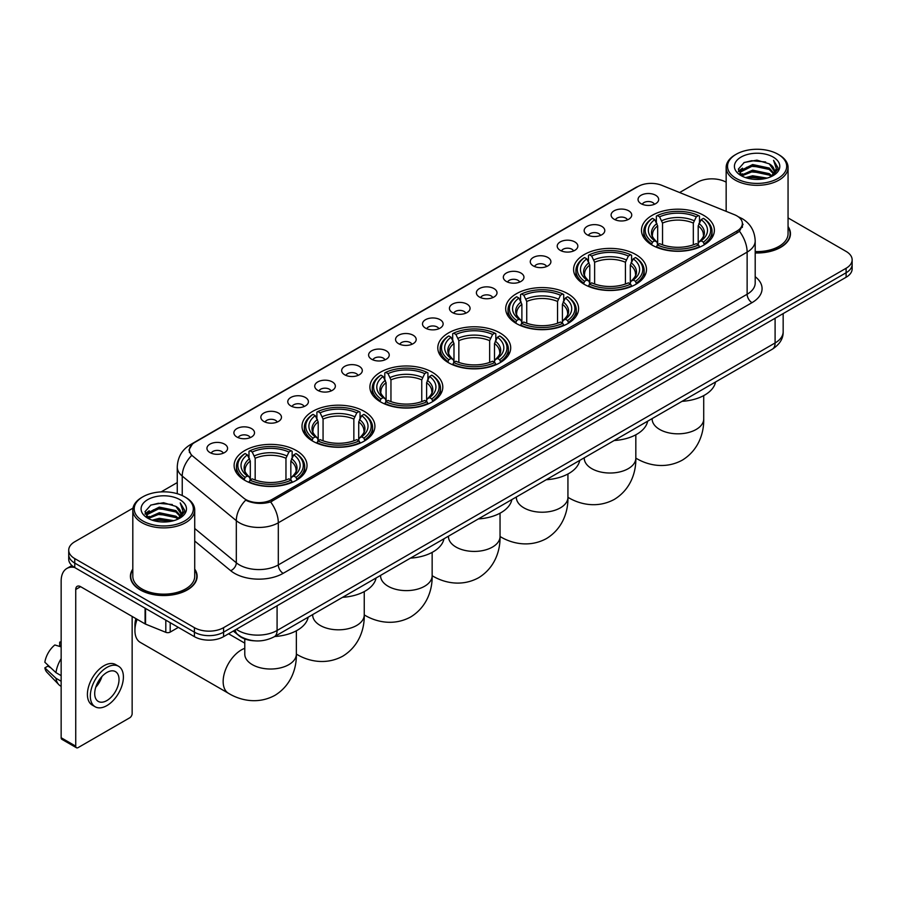 <?xml version="1.0" encoding="UTF-8"?>
<svg xmlns="http://www.w3.org/2000/svg" width="897" height="897" viewBox="0 0 897 897"><rect width="100%" height="100%" fill="white"/><g stroke="black" fill="none" stroke-linecap="round" stroke-linejoin="round"><path stroke-width="1.35" d="M432.13 372.154A36.452 21.046 0 0 0 392.404 367.591A36.452 21.046 0 0 0 369.9 387.033A36.452 21.046 0 0 0 380.575 401.912A36.452 21.046 0 0 0 420.301 406.476A36.452 21.046 0 0 0 442.804 387.033A36.452 21.046 0 0 0 432.13 372.154M635.816 254.557A36.452 21.046 0 0 0 596.09 249.994A36.452 21.046 0 0 0 573.587 269.436A36.452 21.046 0 0 0 584.261 284.327A36.452 21.046 0 0 0 623.987 288.89A36.452 21.046 0 0 0 646.49 269.436A36.452 21.046 0 0 0 635.816 254.557M567.913 293.756A36.452 21.046 0 0 0 528.187 289.193A36.452 21.046 0 0 0 505.695 308.635A36.452 21.046 0 0 0 516.369 323.525A36.452 21.046 0 0 0 556.095 328.078A36.452 21.046 0 0 0 578.599 308.635A36.452 21.046 0 0 0 567.913 293.756M500.021 332.955A36.452 21.046 0 0 0 460.296 328.392A36.452 21.046 0 0 0 437.792 347.834A36.452 21.046 0 0 0 448.478 362.713A36.452 21.046 0 0 0 488.203 367.277A36.452 21.046 0 0 0 510.707 347.834A36.452 21.046 0 0 0 500.021 332.955M364.238 411.353A36.452 21.046 0 0 0 324.512 406.79A36.452 21.046 0 0 0 302.009 426.232A36.452 21.046 0 0 0 312.683 441.111A36.452 21.046 0 0 0 352.409 445.674A36.452 21.046 0 0 0 374.912 426.232A36.452 21.046 0 0 0 364.238 411.353M296.346 450.552A36.452 21.046 0 0 0 256.62 445.988A36.452 21.046 0 0 0 234.117 465.431A36.452 21.046 0 0 0 244.791 480.31A36.452 21.046 0 0 0 284.517 484.873A36.452 21.046 0 0 0 307.021 465.431A36.452 21.046 0 0 0 296.346 450.552M703.708 215.358A36.452 21.046 0 0 0 663.982 210.795A36.452 21.046 0 0 0 641.478 230.237A36.452 21.046 0 0 0 652.153 245.128A36.452 21.046 0 0 0 691.879 249.691A36.452 21.046 0 0 0 714.382 230.237A36.452 21.046 0 0 0 703.708 215.358M614.12 219.238A10.316 5.954 180 0 1 612.079 217.556A10.316 5.954 180 0 1 615.488 210.145A10.316 5.954 180 0 1 628.707 210.817A10.316 5.954 180 0 1 630.759 217.556A10.316 5.954 180 0 1 614.12 219.238M627.452 219.855A6.189 3.577 0 0 0 625.792 218.117A6.189 3.577 0 0 0 619.692 217.209A6.189 3.577 0 0 0 615.376 219.855M587.176 234.79A10.316 5.954 180 0 1 585.136 233.108A10.316 5.954 180 0 1 588.544 225.708A10.316 5.954 180 0 1 601.764 226.369A10.316 5.954 180 0 1 603.816 233.108A10.316 5.954 180 0 1 587.176 234.79M600.508 235.406A6.189 3.577 0 0 0 598.848 233.669A6.189 3.577 0 0 0 592.749 232.76A6.189 3.577 0 0 0 588.432 235.406M560.233 250.353A10.316 5.954 180 0 1 558.192 248.66A10.316 5.954 180 0 1 561.6 241.259A10.316 5.954 180 0 1 574.82 241.921A10.316 5.954 180 0 1 576.872 248.66A10.316 5.954 180 0 1 560.233 250.353M573.564 250.969A6.189 3.577 0 0 0 571.905 249.22A6.189 3.577 0 0 0 565.805 248.323A6.189 3.577 0 0 0 561.488 250.969M533.289 265.904A10.316 5.954 180 0 1 531.248 264.223A10.316 5.954 180 0 1 534.657 256.811A10.316 5.954 180 0 1 547.876 257.484A10.316 5.954 180 0 1 549.928 264.223A10.316 5.954 180 0 1 533.289 265.904M546.621 266.521A6.189 3.577 0 0 0 544.961 264.783A6.189 3.577 0 0 0 538.862 263.875A6.189 3.577 0 0 0 534.545 266.521M506.345 281.456A10.316 5.954 180 0 1 504.305 279.774A10.316 5.954 180 0 1 507.713 272.374A10.316 5.954 180 0 1 520.933 273.036A10.316 5.954 180 0 1 522.985 279.774A10.316 5.954 180 0 1 506.345 281.456M519.677 282.073A6.189 3.577 0 0 0 518.018 280.335A6.189 3.577 0 0 0 511.918 279.427A6.189 3.577 0 0 0 507.601 282.073M479.402 297.019A10.316 5.954 180 0 1 477.361 295.326A10.316 5.954 180 0 1 480.77 287.926A10.316 5.954 180 0 1 493.989 288.587A10.316 5.954 180 0 1 496.041 295.326A10.316 5.954 180 0 1 479.402 297.019M492.733 297.636A6.189 3.577 0 0 0 491.074 295.887A6.189 3.577 0 0 0 484.974 294.99A6.189 3.577 0 0 0 480.657 297.636M452.458 312.571A10.316 5.954 180 0 1 450.417 310.889A10.316 5.954 180 0 1 453.826 303.478A10.316 5.954 180 0 1 467.057 304.15A10.316 5.954 180 0 1 469.097 310.889A10.316 5.954 180 0 1 452.458 312.571M465.79 313.188A6.189 3.577 0 0 0 464.13 311.45A6.189 3.577 0 0 0 458.031 310.541A6.189 3.577 0 0 0 453.714 313.188M425.514 328.123A10.316 5.954 180 0 1 423.474 326.441A10.316 5.954 180 0 1 426.882 319.04A10.316 5.954 180 0 1 440.113 319.702A10.316 5.954 180 0 1 442.154 326.441A10.316 5.954 180 0 1 425.514 328.123M438.846 328.739A6.189 3.577 0 0 0 437.187 327.001A6.189 3.577 0 0 0 431.087 326.093A6.189 3.577 0 0 0 426.77 328.739M398.571 343.686A10.316 5.954 180 0 1 396.53 341.992A10.316 5.954 180 0 1 399.939 334.592A10.316 5.954 180 0 1 413.169 335.254A10.316 5.954 180 0 1 415.21 341.992A10.316 5.954 180 0 1 398.571 343.686M411.902 344.302A6.189 3.577 0 0 0 410.243 342.553A6.189 3.577 0 0 0 404.143 341.656A6.189 3.577 0 0 0 399.827 344.302M371.627 359.237A10.316 5.954 180 0 1 369.586 357.555A10.316 5.954 180 0 1 373.006 350.144A10.316 5.954 180 0 1 386.226 350.817A10.316 5.954 180 0 1 388.266 357.555A10.316 5.954 180 0 1 371.627 359.237M384.959 359.854A6.189 3.577 0 0 0 383.299 358.116A6.189 3.577 0 0 0 377.2 357.208A6.189 3.577 0 0 0 372.883 359.854M344.683 374.789A10.316 5.954 180 0 1 342.643 373.107A10.316 5.954 180 0 1 346.063 365.707A10.316 5.954 180 0 1 359.282 366.368A10.316 5.954 180 0 1 361.323 373.107A10.316 5.954 180 0 1 344.683 374.789M358.026 375.406A6.189 3.577 0 0 0 356.356 373.668A6.189 3.577 0 0 0 350.256 372.76A6.189 3.577 0 0 0 345.939 375.406M317.74 390.352A10.316 5.954 180 0 1 315.699 388.659A10.316 5.954 180 0 1 319.119 381.259A10.316 5.954 180 0 1 332.339 381.92A10.316 5.954 180 0 1 334.379 388.659A10.316 5.954 180 0 1 317.74 390.352M331.083 390.969A6.189 3.577 0 0 0 329.412 389.22A6.189 3.577 0 0 0 323.312 388.323A6.189 3.577 0 0 0 318.996 390.969M290.796 405.904A10.316 5.954 180 0 1 288.756 404.222A10.316 5.954 180 0 1 292.175 396.81A10.316 5.954 180 0 1 305.395 397.483A10.316 5.954 180 0 1 307.436 404.222A10.316 5.954 180 0 1 290.796 405.904M304.139 406.52A6.189 3.577 0 0 0 302.468 404.782A6.189 3.577 0 0 0 296.38 403.874A6.189 3.577 0 0 0 292.052 406.52M263.853 421.455A10.316 5.954 180 0 1 261.812 419.774A10.316 5.954 180 0 1 265.232 412.373A10.316 5.954 180 0 1 278.451 413.035A10.316 5.954 180 0 1 280.492 419.774A10.316 5.954 180 0 1 263.853 421.455M277.195 422.072A6.189 3.577 0 0 0 275.525 420.334A6.189 3.577 0 0 0 269.436 419.426A6.189 3.577 0 0 0 265.108 422.072M236.909 437.018A10.316 5.954 180 0 1 234.868 435.325A10.316 5.954 180 0 1 238.288 427.925A10.316 5.954 180 0 1 251.508 428.587A10.316 5.954 180 0 1 253.548 435.325A10.316 5.954 180 0 1 236.909 437.018M250.252 437.635A6.189 3.577 0 0 0 248.581 435.897A6.189 3.577 0 0 0 242.493 434.989A6.189 3.577 0 0 0 238.176 437.635M209.965 452.57A10.316 5.954 180 0 1 207.925 450.888A10.316 5.954 180 0 1 211.344 443.477A10.316 5.954 180 0 1 224.564 444.15A10.316 5.954 180 0 1 226.605 450.888A10.316 5.954 180 0 1 209.965 452.57M223.308 453.187A6.189 3.577 0 0 0 221.637 451.449A6.189 3.577 0 0 0 215.549 450.541A6.189 3.577 0 0 0 211.232 453.187M641.063 203.675A10.316 5.954 180 0 1 639.023 201.993A10.316 5.954 180 0 1 642.431 194.593A10.316 5.954 180 0 1 655.651 195.254A10.316 5.954 180 0 1 657.703 201.993A10.316 5.954 180 0 1 641.063 203.675M654.395 204.303A6.189 3.577 0 0 0 652.736 202.554A6.189 3.577 0 0 0 646.636 201.657A6.189 3.577 0 0 0 642.319 204.303M734.441 214.697A18.568 10.719 180 0 1 736.919 215.897A18.568 10.719 180 0 1 742.357 223.476A18.568 10.719 180 0 1 736.919 231.056L271.982 499.494A18.568 10.719 180 0 1 243.636 498.059L192.765 456.113A18.568 10.719 180 0 1 189.402 449.958A18.568 10.719 180 0 1 194.84 442.378L638.002 186.52A18.568 10.719 180 0 1 661.784 185.32L734.441 214.697M254.501 640.817A20.631 11.908 180 0 1 239.039 635.76L233.31 631.039M132.812 569.102A33.357 19.263 0 0 0 130.413 576.289A33.357 19.263 0 0 0 140.179 589.901A33.357 19.263 0 0 0 176.53 594.083A33.357 19.263 0 0 0 197.127 576.289A33.357 19.263 0 0 0 194.716 569.102M743.086 224.261L739.453 231.247L737.648 232.57L270.614 501.928C262.855 504.159 255.219 503.879 247.718 501.098L245.711 500.122A24.073 16.101 129.5 0 0 236.315 520.675L182.237 476.083A27.515 15.888 180 0 1 177.258 466.978L177.258 493.698M132.991 508.139L74.765 541.754A20.631 11.908 0 0 0 68.721 550.175L68.721 559.156A20.631 11.908 0 0 0 74.765 567.577L194.402 636.657L194.402 632.161A20.631 11.908 0 0 0 223.588 632.161L846.106 272.755A20.631 11.908 0 0 0 852.15 264.335A20.631 11.908 0 0 1 846.106 272.755L223.588 632.161A20.631 11.908 0 0 1 194.402 632.161L74.765 563.092L194.402 632.161L194.402 627.665A20.631 11.908 0 0 0 223.588 627.665L846.106 268.259A20.631 11.908 0 0 0 852.15 259.838A20.631 11.908 0 0 0 846.106 251.418L788.059 217.904M68.721 554.66A20.631 11.908 0 0 0 74.765 563.092A20.631 11.908 0 0 1 68.721 554.66M182.237 495.559L182.237 476.083A24.073 16.101 129.5 0 1 191.566 455.598L188.931 449.958L192.328 444.172M755.196 252.954A33.357 19.263 0 0 0 790.459 233.725A33.357 19.263 0 0 0 788.059 226.537M726.155 182.169A20.631 11.908 0 0 0 697.283 182.338L679.634 192.53M177.258 482.575L161.124 491.892M68.721 550.175A20.631 11.908 0 0 0 74.765 558.596L194.402 627.665M194.402 636.657A20.631 11.908 0 0 0 223.588 636.657L846.106 277.251A20.631 11.908 0 0 0 852.15 268.82L852.15 259.838M736.19 178.413A29.579 17.077 0 0 0 778.013 178.413A29.579 17.077 0 0 0 778.024 154.262A29.579 17.077 0 0 0 778.013 154.262L778.988 154.822A30.947 17.873 0 0 1 788.059 167.459A30.947 17.873 0 0 1 768.953 183.963A30.947 17.873 0 0 1 735.215 180.095A30.947 17.873 0 0 1 726.155 167.459A30.947 17.873 0 0 1 735.215 154.822L736.19 154.262A29.579 17.077 0 0 0 736.19 178.413M755.196 251.564A30.947 17.873 0 0 0 788.059 233.725L788.059 167.459M755.196 252.752A33.01 19.061 0 0 0 790.122 233.725A33.01 19.061 0 0 0 788.059 227.098M745.519 177.606L752.65 175.778L767.126 178.099M747.56 178.223L752.65 177.18L765.006 178.615M741.068 175.307L752.65 170.161L769.267 173.659L771.936 175.879M741.774 175.89L752.65 171.562L769.267 175.072L771.196 176.541M740.115 174.354L740.496 170.632L752.65 164.543L769.267 168.053L773.808 173.211M739.958 173.67L740.496 172.033L752.65 165.945L769.267 169.455L773.483 173.872M771.016 176.687A17.2 9.923 0 0 0 774.302 170.856A17.2 9.923 0 0 0 769.267 163.837L774.29 171.192M773.158 157.065A22.694 13.107 0 0 0 741.101 157.042A22.694 13.107 0 0 0 740.956 175.543A22.694 13.107 0 0 0 741.057 175.599A22.694 13.107 0 0 0 773.259 175.543A22.694 13.107 0 0 0 773.158 157.065M769.267 163.837L756.911 160.148L744.218 162.48L738.332 169.141L742.234 176.227M772.429 176.003L777.912 169.04L778.024 167.795L773.562 160.339L776.376 168.692L771.196 176.608M778.988 154.822L778.024 154.262A29.579 17.077 0 0 0 736.19 154.262M773.562 160.339L778.013 168.075M743.916 162.626L751.697 160.709L765.623 161.965M738.556 171.663L741.09 169.679M746.674 167.302L751.697 166.326L765.13 167.425M746.674 172.919L751.697 171.944L765.13 173.043M747.706 178.268L751.697 177.561L764.995 178.626M738.41 171.114L742.57 168.154M740.619 174.893L742.57 173.771M651.502 244.735L652.478 242.134A32.741 18.904 0 0 1 652.478 218.352L654.732 219.653A29.579 17.077 0 0 0 654.732 240.833L656.952 242.089L657.669 244.746M657.669 243.67L657.669 225.887L654.732 219.653M656.357 222.467L656.357 216.11L657.344 215.549A32.741 18.904 0 0 1 698.516 215.549L696.274 216.85A29.579 17.077 0 0 0 659.587 216.85L662.535 223.073L662.535 244.825M693.325 244.825L693.325 223.073L696.274 216.85M682.034 401.34A37.831 21.842 0 0 0 715.537 381.999M656.357 246.63A34.12 19.7 0 0 0 699.492 246.63L698.516 244.937A32.741 18.904 0 0 1 657.344 244.937L656.357 247.213M699.492 247.213L699.492 246.63M652.478 218.352L651.502 218.913A34.12 19.7 0 0 0 643.811 231.37A34.12 19.7 0 0 0 651.502 243.816M698.516 215.549L699.492 216.11L699.492 222.467M657.344 244.937L659.587 243.636A29.579 17.077 0 0 0 696.274 243.636L698.516 244.937M654.732 240.833L652.478 242.134M659.587 216.85L657.344 215.549M656.952 223.488A26.45 15.271 0 0 0 656.952 242.089L657.075 242.179C653.319 238.546 651.783 236.079 652.478 234.779A25.452 14.688 0 0 1 657.669 225.887M704.358 243.816A34.12 19.7 0 0 0 712.039 231.37A34.12 19.7 0 0 0 704.358 218.913L703.383 218.352A32.741 18.904 0 0 1 703.383 242.134L704.358 244.735M703.383 242.134L701.129 240.833A29.579 17.077 0 0 0 701.129 219.653L703.383 218.352M701.129 219.653L698.191 225.887L698.191 243.67L698.909 242.089L701.129 240.833M698.191 225.887A25.452 14.688 0 0 1 703.383 234.779C704.067 236.079 702.542 238.546 698.785 242.179L698.909 242.089A26.45 15.271 0 0 0 698.909 223.488M698.191 244.746L698.191 243.67M583.599 283.934L584.586 281.333A32.741 18.904 0 0 1 584.586 257.551L586.829 258.852A29.579 17.077 0 0 0 586.829 280.032L589.06 281.288L589.778 283.945M589.778 282.858L589.778 265.086L586.829 258.852M588.466 261.666L588.466 255.309L589.441 254.748A32.741 18.904 0 0 1 630.625 254.748L628.371 256.049A29.579 17.077 0 0 0 591.695 256.049L594.633 262.272L594.633 284.024M625.433 284.024L625.433 262.272L628.371 256.049M614.142 440.528A37.831 21.842 0 0 0 647.645 421.198M588.466 285.829A34.12 19.7 0 0 0 631.6 285.829L630.625 284.136A32.741 18.904 0 0 1 589.441 284.136L588.466 286.412M631.6 286.412L631.6 285.829M584.586 257.551L583.599 258.112A34.12 19.7 0 0 0 575.919 270.569A34.12 19.7 0 0 0 583.599 283.015M630.625 254.748L631.6 255.309L631.6 261.666M589.441 284.136L591.695 282.835A29.579 17.077 0 0 0 628.371 282.835L630.625 284.136M586.829 280.032L584.586 281.333M591.695 256.049L589.441 254.748M589.06 262.686A26.45 15.271 0 0 0 589.06 281.288L589.183 281.378C585.427 277.745 583.891 275.278 584.586 273.977A25.452 14.688 0 0 1 589.778 265.086M636.466 283.015A34.12 19.7 0 0 0 644.147 270.569A34.12 19.7 0 0 0 636.466 258.112L635.491 257.551A32.741 18.904 0 0 1 635.491 281.333L636.466 283.934M635.491 281.333L633.237 280.032A29.579 17.077 0 0 0 633.237 258.852L635.491 257.551M633.237 258.852L630.299 265.086L630.299 282.858L631.017 281.288L633.237 280.032M630.299 265.086A25.452 14.688 0 0 1 635.48 273.977C636.175 275.278 634.65 277.745 630.894 281.378L631.017 281.288A26.45 15.271 0 0 0 631.017 262.686M630.299 283.945L630.299 282.858M515.708 323.133L516.694 320.532A32.741 18.904 0 0 1 516.694 296.75L518.937 298.051A29.579 17.077 0 0 0 518.937 319.231L521.157 320.487L521.886 323.144M521.886 322.057L521.886 304.285L518.937 298.051M520.574 300.865L520.574 294.496L521.549 293.947A32.741 18.904 0 0 1 562.733 293.947L560.479 295.248A29.579 17.077 0 0 0 523.803 295.248L526.741 301.47L526.741 323.212M557.542 323.212L557.542 301.47L560.479 295.248M546.251 479.727A37.831 21.842 0 0 0 579.742 460.396M520.574 325.017A34.12 19.7 0 0 0 563.708 325.017L562.733 323.335A32.741 18.904 0 0 1 521.549 323.335L520.574 325.611M563.708 325.611L563.708 325.017M516.694 296.75L515.708 297.311A34.12 19.7 0 0 0 508.027 309.757A34.12 19.7 0 0 0 515.708 322.214M562.733 293.947L563.708 294.496L563.708 300.865M521.549 323.335L523.803 322.034A29.579 17.077 0 0 0 560.479 322.034L562.733 323.335M518.937 319.231L516.694 320.532M523.803 295.248L521.549 293.947M521.157 301.885A26.45 15.271 0 0 0 521.157 320.487L521.292 320.577C517.524 316.933 515.999 314.466 516.694 313.176A25.452 14.688 0 0 1 521.886 304.285M568.575 322.214A34.12 19.7 0 0 0 576.255 309.757A34.12 19.7 0 0 0 568.575 297.311L567.599 296.75A32.741 18.904 0 0 1 567.599 320.532L568.575 323.133M567.599 320.532L565.345 319.231A29.579 17.077 0 0 0 565.345 298.051L567.599 296.75M565.345 298.051L562.408 304.285L562.408 322.057L563.125 320.487L565.345 319.231M562.408 304.285A25.452 14.688 0 0 1 567.588 313.176C568.283 314.477 566.747 316.944 563.002 320.577L563.125 320.487A26.45 15.271 0 0 0 563.125 301.885M562.408 323.144L562.408 322.057M447.816 362.332L448.792 359.719A32.741 18.904 0 0 1 448.792 335.949L451.045 337.25A29.579 17.077 0 0 0 451.045 358.43L453.265 359.686L453.983 362.343M453.983 361.256L453.983 343.484L451.045 337.25M452.682 340.064L452.682 333.695L453.658 333.146A32.741 18.904 0 0 1 494.841 333.146L492.588 334.435A29.579 17.077 0 0 0 455.911 334.435L458.849 340.669L458.849 362.41M489.65 362.41L489.65 340.669L492.588 334.435M478.359 518.926A37.831 21.842 0 0 0 511.851 499.584M452.682 364.216A34.12 19.7 0 0 0 495.817 364.216L494.841 362.534A32.741 18.904 0 0 1 453.658 362.534L452.682 364.799M495.817 364.799L495.817 364.216M448.792 335.949L447.816 336.51A34.12 19.7 0 0 0 440.135 348.955A34.12 19.7 0 0 0 447.816 361.413M494.841 333.146L495.817 333.695L495.817 340.064M453.658 362.534L455.911 361.233A29.579 17.077 0 0 0 492.588 361.233L494.841 362.534M451.045 358.43L448.792 359.719M455.911 334.435L453.658 333.146M453.265 341.084A26.45 15.271 0 0 0 453.265 359.686L453.389 359.775C449.632 356.131 448.108 353.665 448.803 352.364A25.452 14.688 0 0 1 453.983 343.484M500.683 361.413A34.12 19.7 0 0 0 508.364 348.955A34.12 19.7 0 0 0 500.683 336.51L499.707 335.949A32.741 18.904 0 0 1 499.707 359.719L500.683 362.332M499.707 359.719L497.454 358.43A29.579 17.077 0 0 0 497.454 337.25L499.707 335.949M497.454 337.25L494.505 343.484L494.505 361.256L495.234 359.686L497.454 358.43M494.505 343.484A25.452 14.688 0 0 1 499.696 352.364C500.391 353.676 498.855 356.143 495.099 359.775L495.234 359.686A26.45 15.271 0 0 0 495.234 341.084M494.505 362.343L494.505 361.256M379.924 401.531L380.9 398.918A32.741 18.904 0 0 1 380.9 375.148L383.154 376.448A29.579 17.077 0 0 0 383.154 397.618L385.374 398.885L386.091 401.542M386.091 400.454L386.091 382.683L383.154 376.448M384.791 379.263L384.791 372.894L385.766 372.333A32.741 18.904 0 0 1 426.95 372.333L424.696 373.634A29.579 17.077 0 0 0 388.02 373.634L390.957 379.868L390.957 401.609M421.758 401.609L421.758 379.868L424.696 373.634M410.467 558.125A37.831 21.842 0 0 0 443.959 538.783M384.791 403.415A34.12 19.7 0 0 0 427.925 403.415L426.95 401.733A32.741 18.904 0 0 1 385.766 401.733L384.791 403.998M427.925 403.998L427.925 403.415M380.9 375.148L379.924 375.708A34.12 19.7 0 0 0 372.244 388.154A34.12 19.7 0 0 0 379.924 400.611M426.95 372.333L427.925 372.894L427.925 379.263M385.766 401.733L388.02 400.432A29.579 17.077 0 0 0 424.696 400.432L426.95 401.733M383.154 397.618L380.9 398.918M388.02 373.634L385.766 372.333M385.374 380.272A26.45 15.271 0 0 0 385.374 398.885L385.497 398.963C381.741 395.33 380.216 392.864 380.911 391.563A25.452 14.688 0 0 1 386.091 382.683M432.791 400.611A34.12 19.7 0 0 0 440.472 388.154A34.12 19.7 0 0 0 432.791 375.708L431.805 375.148A32.741 18.904 0 0 1 431.805 398.918L432.791 401.531M431.805 398.918L429.562 397.618A29.579 17.077 0 0 0 429.562 376.448L431.805 375.148M429.562 376.448L426.613 382.683L426.613 400.454L427.331 398.885L429.562 397.618M426.613 382.683A25.452 14.688 0 0 1 431.805 391.563C432.5 392.875 430.964 395.342 427.207 398.963L427.331 398.885A26.45 15.271 0 0 0 427.331 380.272M426.613 401.542L426.613 400.454M312.033 440.73L313.008 438.117A32.741 18.904 0 0 1 313.008 414.347L315.262 415.647A29.579 17.077 0 0 0 315.262 436.817L317.482 438.084L318.2 440.741M318.2 439.653L318.2 421.87L315.262 415.647M316.899 418.462L316.899 412.093L317.874 411.532A32.741 18.904 0 0 1 359.047 411.532L356.804 412.833A29.579 17.077 0 0 0 320.128 412.833L323.066 419.067L323.066 440.808M353.855 440.808L353.855 419.067L356.804 412.833M342.564 597.324A37.831 21.842 0 0 0 376.067 577.982M316.899 442.613A34.12 19.7 0 0 0 360.033 442.613L359.047 440.932A32.741 18.904 0 0 1 317.874 440.932L316.899 443.196M360.033 443.196L360.033 442.613M313.008 414.347L312.033 414.907A34.12 19.7 0 0 0 304.352 427.353A34.12 19.7 0 0 0 312.033 439.81M359.047 411.532L360.033 412.093L360.033 418.462M317.874 440.932L320.128 439.631A29.579 17.077 0 0 0 356.804 439.631L359.047 440.932M315.262 436.817L313.008 438.117M320.128 412.833L317.874 411.532M317.482 419.471A26.45 15.271 0 0 0 317.482 438.084L317.605 438.162C313.849 434.529 312.313 432.062 313.019 430.762A25.452 14.688 0 0 1 318.2 421.87M364.888 439.81A34.12 19.7 0 0 0 372.58 427.353A34.12 19.7 0 0 0 364.888 414.907L363.913 414.347A32.741 18.904 0 0 1 363.913 438.117L364.888 440.73M363.913 438.117L361.659 436.817A29.579 17.077 0 0 0 361.659 415.647L363.913 414.347M361.659 415.647L358.722 421.87L358.722 439.653L359.439 438.084L361.659 436.817M358.722 421.87A25.452 14.688 0 0 1 363.913 430.762C364.608 432.074 363.072 434.54 359.316 438.162L359.439 438.084A26.45 15.271 0 0 0 359.439 419.471M358.722 440.741L358.722 439.653M137.118 619.3A25.789 14.89 120 0 0 134.931 630.569L134.931 624.951A18.915 10.921 -60 0 1 135.907 618.605M134.931 630.569A25.789 14.89 120 0 0 140.268 642.375L228.488 693.303A25.789 14.89 -60 0 1 224.542 672.638A25.789 14.89 -60 0 1 241.383 649.91A25.789 14.89 -60 0 1 244.78 648.318M244.141 479.929L245.116 477.316A32.741 18.904 0 0 1 245.116 453.546L247.37 454.846A29.579 17.077 0 0 0 247.37 476.015L249.59 477.282L250.308 479.94M250.308 478.852L250.308 461.069L247.37 454.846M248.996 457.661L248.996 451.292L249.983 450.731A32.741 18.904 0 0 1 291.155 450.731L288.912 452.032A29.579 17.077 0 0 0 252.225 452.032L255.174 458.266L255.174 480.007M285.964 480.007L285.964 458.266L288.912 452.032M274.673 636.522A37.831 21.842 0 0 0 308.176 617.181M248.996 481.812A34.12 19.7 0 0 0 292.142 481.812L291.155 480.13A32.741 18.904 0 0 1 249.983 480.13L248.996 482.395M292.142 482.395L292.142 481.812M245.116 453.546L244.141 454.106A34.12 19.7 0 0 0 236.449 466.552A34.12 19.7 0 0 0 244.141 479.009M291.155 450.731L292.142 451.292L292.142 457.661M249.983 480.13L252.225 478.83A29.579 17.077 0 0 0 288.912 478.83L291.155 480.13M247.37 476.015L245.116 477.316M252.225 452.032L249.983 450.731M249.59 458.67A26.45 15.271 0 0 0 249.59 477.282L249.714 477.361C245.957 473.728 244.421 471.261 245.116 469.961A25.452 14.688 0 0 1 250.308 461.069M296.997 479.009A34.12 19.7 0 0 0 304.688 466.552A34.12 19.7 0 0 0 296.997 454.106L296.021 453.546A32.741 18.904 0 0 1 296.021 477.316L296.997 479.929M296.021 477.316L293.768 476.015A29.579 17.077 0 0 0 293.768 454.846L296.021 453.546M293.768 454.846L290.83 461.069L290.83 478.852L291.547 477.282L293.768 476.015M290.83 461.069A25.452 14.688 0 0 1 296.021 469.961C296.705 471.273 295.18 473.739 291.424 477.361L291.547 477.282A26.45 15.271 0 0 0 291.547 458.67M290.83 479.94L290.83 478.852M170.206 622.686L170.206 632.093L178.357 627.384M74.529 567.442A27.515 15.888 -120 0 0 66.849 568.463A27.515 15.888 -120 0 0 61.153 581.065L61.153 737.738L75.74 746.169L75.74 589.486A6.873 3.969 60 0 1 77.164 586.335A6.873 3.969 60 0 1 80.607 586.672L145.079 623.897L145.079 608.177M75.74 746.169A3.442 1.985 120 0 0 76.447 747.739L61.859 739.319A3.442 1.985 -60 0 1 61.153 737.738M76.447 747.739A3.442 1.985 120 0 0 78.174 747.571L129.729 717.802A3.442 1.985 120 0 0 132.151 713.597L132.151 616.441M170.206 632.093A3.442 1.985 180 0 1 165.81 632.318L145.538 624.121A3.442 1.985 180 0 1 145.079 623.897M106.866 700.568A17.2 9.923 120 0 0 118.101 685.409A17.2 9.923 120 0 0 115.466 671.629A17.2 9.923 120 0 0 106.866 672.481A17.2 9.923 120 0 0 95.631 687.64A17.2 9.923 120 0 0 98.266 701.42A17.2 9.923 120 0 0 106.866 700.568M95.755 687.237A17.2 9.923 120 0 0 101.922 676.551M61.153 642.6L59.695 642.151L59.695 645.605L61.153 646.445M118.561 666.269L115.646 664.587A23.389 13.5 120 0 0 103.951 665.742A23.389 13.5 120 0 0 88.668 686.351A23.389 13.5 120 0 0 92.256 705.098L95.172 706.78A23.389 13.5 120 0 0 106.866 705.614A23.389 13.5 120 0 0 122.138 685.016A23.389 13.5 120 0 0 118.561 666.269A23.389 13.5 120 0 0 106.866 667.435A23.389 13.5 120 0 0 91.584 688.044A23.389 13.5 120 0 0 95.172 706.78M61.153 658.678A22.694 13.107 120 0 0 55.984 672.66L44.85 662.244A17.884 10.327 120 0 1 54.829 644.965L61.153 646.883M61.153 675.643L55.984 672.66M50.871 667.884L47.844 666.135L44.85 667.861L55.984 678.278L61.153 681.26M55.984 678.278A22.694 13.107 120 0 0 58.787 684.613A22.694 13.107 120 0 0 60.503 685.97L61.153 686.34M61.153 641.747A17.884 10.327 120 0 0 59.695 642.151M44.85 667.861A17.884 10.327 120 0 0 46.969 672.313L58.787 684.613M142.858 520.966A29.579 17.077 0 0 0 184.681 520.966A29.579 17.077 0 0 0 184.681 496.826L185.657 497.387A30.947 17.873 0 0 1 194.716 510.023A30.947 17.873 0 0 1 175.61 526.528A30.947 17.873 0 0 1 141.883 522.659A30.947 17.873 0 0 1 132.812 510.023A30.947 17.873 0 0 1 141.883 497.387L142.858 496.826A29.579 17.077 0 0 0 142.858 520.966M132.812 510.023L132.812 576.289A30.947 17.873 0 0 0 141.883 588.925A30.947 17.873 0 0 0 175.61 592.794A30.947 17.873 0 0 0 194.716 576.289L194.716 510.023M132.812 569.651A33.01 19.061 0 0 0 130.749 576.289A33.01 19.061 0 0 0 140.425 589.766A33.01 19.061 0 0 0 176.406 593.892A33.01 19.061 0 0 0 196.779 576.289A33.01 19.061 0 0 0 194.716 569.651M152.176 520.159L159.318 518.331L173.783 520.652M154.228 520.787L159.318 519.744L171.675 521.179L158.354 520.125L154.362 520.821M147.725 517.872L159.318 512.714L175.924 516.224L178.604 518.444M148.442 518.455L159.318 514.127L175.924 517.625L177.853 519.105M146.783 516.919L147.164 513.185L159.318 507.108L175.924 510.606L180.476 515.764M146.626 516.235L147.164 514.586L159.318 508.509L175.924 512.008L180.151 516.437M177.684 519.251A17.2 9.923 0 0 0 180.959 513.42A17.2 9.923 0 0 0 175.924 506.401L180.947 513.757M179.815 499.629A22.694 13.107 0 0 0 147.77 499.607A22.694 13.107 0 0 0 147.624 518.107A22.694 13.107 0 0 0 147.713 518.163A22.694 13.107 0 0 0 179.916 518.107A22.694 13.107 0 0 0 179.815 499.629M175.924 506.401L163.568 502.712L150.875 505.045L144.989 511.694L148.891 518.791M179.086 518.567L184.569 511.604L184.681 510.359L180.219 502.903L183.033 511.256L177.864 519.172M185.657 497.387L184.681 496.826A29.579 17.077 0 0 0 142.858 496.826M180.219 502.903L184.681 510.64M150.584 505.19L158.354 503.273L172.28 504.518M145.213 514.228L147.747 512.232M153.342 509.866L158.354 508.891L171.787 509.989M153.342 515.472L158.354 514.508L171.787 515.607M145.067 513.678L149.238 510.718M147.287 517.446L149.238 516.336M271.982 499.494L271.982 501.378M736.919 231.056L736.919 232.985M755.196 276.702A34.389 19.857 180 0 1 752 302.659L283.16 573.34A6.873 3.969 60 0 1 278.305 564.919L747.134 294.238A27.515 15.888 0 0 0 755.196 283.004L755.196 240.889A27.515 15.888 180 0 1 747.134 252.113A24.073 13.904 -120 0 0 739.453 231.247M283.16 573.34A34.389 19.857 180 0 1 234.532 573.34A34.389 19.857 180 0 1 230.675 570.683L194.716 541.037M239.398 564.919A27.515 15.888 0 0 0 278.305 564.919L278.305 522.794A27.515 15.888 180 0 1 239.398 522.794A27.515 15.888 180 0 1 236.315 520.675L236.315 562.789A27.515 15.888 0 0 0 239.398 564.919M755.196 240.889C754.725 230.989 750.385 223.577 742.155 218.633L738.679 216.939A24.073 11.269 112 0 0 738.354 216.816M270.614 501.928A24.073 13.904 60 0 1 278.305 522.794L747.134 252.113L747.134 294.238A6.873 3.969 60 0 0 752 302.659M192.799 443.78A24.073 13.904 -120 0 0 190.299 444.721C182.069 449.666 177.718 457.078 177.258 466.978M190.299 444.721L635.984 187.406A24.073 13.904 60 0 1 637.801 186.643M223.588 627.665L223.588 636.657M846.106 268.259L846.106 277.251M74.765 558.596L74.765 567.577M194.716 528.501L236.315 562.789A6.873 4.597 -50.5 0 1 230.675 570.683M236.326 629.302A27.515 15.888 0 0 0 238.176 630.479A27.515 15.888 0 0 0 277.083 630.479L775.098 342.957A27.515 15.888 0 0 0 783.159 331.722C783.361 338.55 779.728 344.392 772.25 349.247L274.235 636.78A13.758 7.938 60 0 0 277.083 630.479L277.083 605.767M775.098 318.244L775.098 342.957A13.758 7.938 60 0 1 772.25 349.247M235.216 629.941A13.758 9.205 129.5 0 0 237.615 634.414L233.433 630.972M703.719 395.599L703.719 418.933A25.789 14.89 180 0 1 696.162 429.461A25.789 14.89 180 0 1 659.687 429.461A25.789 14.89 180 0 1 652.141 418.933L652.197 419.942M635.85 458.12A25.789 14.89 -60 0 1 635.827 458.109L635.85 458.12C646.894 464.893 664.789 469.669 682.281 460.161C699.256 449.767 704.067 431.883 703.719 418.933M693.325 223.073A25.452 14.688 0 0 0 662.535 223.073M694.043 220.673A26.45 15.271 0 0 0 661.818 220.673M635.827 434.798L635.827 458.132A25.789 14.89 180 0 1 628.27 468.66A25.789 14.89 180 0 1 591.796 468.66A25.789 14.89 180 0 1 584.239 458.132L584.306 459.141M635.827 458.132C636.175 471.082 631.365 488.966 614.389 499.36C596.897 508.868 579.002 504.092 567.958 497.319A25.789 14.89 -60 0 1 567.936 497.308A25.789 14.89 180 0 1 560.378 507.859A25.789 14.89 180 0 1 523.904 507.859A25.789 14.89 180 0 1 516.347 497.33L516.414 498.34M625.433 262.272A25.452 14.688 0 0 0 594.633 262.272M626.151 259.872A26.45 15.271 0 0 0 593.915 259.872M567.958 497.319L567.936 497.308C568.283 510.281 563.473 528.165 546.486 538.559C529.006 548.067 511.111 543.29 500.066 536.518A25.789 14.89 -60 0 1 500.044 536.496A25.789 14.89 180 0 1 492.487 547.058A25.789 14.89 180 0 1 456.012 547.058A25.789 14.89 180 0 1 448.455 536.529L448.511 537.538M557.542 301.47A25.452 14.688 0 0 0 526.741 301.47M558.259 299.071A26.45 15.271 0 0 0 526.023 299.071M500.066 536.518L500.044 536.496C500.391 549.48 495.581 567.364 478.594 577.758C461.114 587.266 443.219 582.489 432.175 575.717A25.789 14.89 -60 0 1 432.152 575.695A25.789 14.89 180 0 1 424.595 586.257A25.789 14.89 180 0 1 388.121 586.257A25.789 14.89 180 0 1 380.563 575.728L380.62 576.737M489.65 340.669A25.452 14.688 0 0 0 458.849 340.669M490.367 338.27A26.45 15.271 0 0 0 458.132 338.27M364.283 614.916A25.789 14.89 -60 0 1 364.249 614.894L364.283 614.916C375.327 621.688 393.222 626.465 410.703 616.957C427.678 606.563 432.5 588.679 432.152 575.728L432.175 575.717M421.758 379.868A25.452 14.688 0 0 0 390.957 379.868M422.476 377.469A26.45 15.271 0 0 0 390.24 377.469M364.249 591.594L364.249 614.927A25.789 14.89 180 0 1 356.703 625.456A25.789 14.89 180 0 1 320.229 625.456A25.789 14.89 180 0 1 312.672 614.927L312.728 615.936M296.38 654.104A25.789 14.89 -60 0 1 296.358 654.092L296.38 654.104C307.424 660.887 325.319 665.664 342.811 656.156C359.787 645.762 364.608 627.878 364.249 614.927M353.855 419.067A25.452 14.688 0 0 0 323.066 419.067M354.584 416.668A26.45 15.271 0 0 0 322.348 416.668M296.358 630.793L296.358 654.126A25.789 14.89 180 0 1 288.812 664.655A25.789 14.89 180 0 1 252.326 664.655A25.789 14.89 180 0 1 244.78 654.126L244.836 655.135M285.964 458.266A25.452 14.688 0 0 0 255.174 458.266M286.681 455.867A26.45 15.271 0 0 0 254.456 455.867M75.74 589.486L80.607 586.672M145.538 608.435L145.538 624.121M165.81 632.318L165.81 620.141M189.402 449.958L189.402 452.357M742.357 223.476L742.357 227.423M635.984 187.406L640.391 185.354M274.235 636.78C263.169 642.342 252.102 642.342 241.024 636.78L237.615 634.414M783.159 331.722L783.159 313.591M790.122 236.483L790.122 233.725M739.913 174.108L739.913 172.975M726.155 211.344L726.155 167.459M643.811 237.66L643.811 231.37M712.039 237.66L712.039 231.37M575.919 276.859L575.919 270.569M644.147 276.859L644.147 270.569M567.936 473.997L567.936 497.33M508.027 316.058L508.027 309.757M576.255 316.058L576.255 309.757M500.044 513.196L500.044 536.529M440.135 355.257L440.135 348.955M508.364 355.257L508.364 348.955M432.152 552.395L432.152 575.728M372.244 394.456L372.244 388.154M440.472 394.456L440.472 388.154M304.352 433.643L304.352 427.353M372.58 433.643L372.58 427.353M296.358 654.126C296.705 667.076 291.895 684.96 274.919 695.354C257.428 704.863 239.533 700.086 228.488 693.303M236.449 472.842L236.449 466.552M304.688 472.842L304.688 466.552M244.78 643.149L228.567 633.787M244.78 638.944L244.78 654.126M66.849 568.463L71.928 565.536M196.779 579.047L196.779 576.289M146.57 516.672L146.57 515.528M130.749 579.047L130.749 576.289"/></g></svg>
